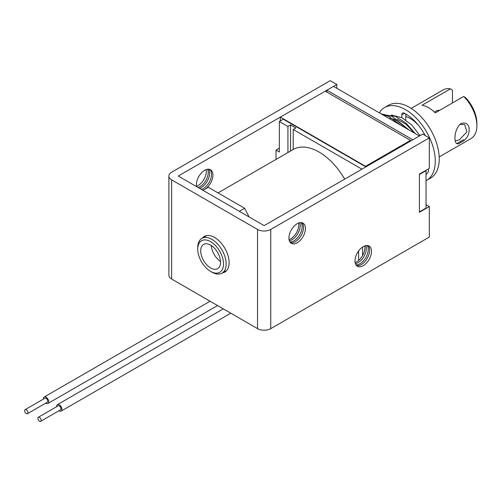 <?xml version="1.0" encoding="UTF-8"?>
<svg xmlns="http://www.w3.org/2000/svg" width="502" height="502" viewBox="0 0 502 502"><rect width="100%" height="100%" fill="white"/><g stroke="black" fill="none" stroke-linecap="round" stroke-linejoin="round"><path stroke-width="0.75" d="M270.747 229.445L270.747 328.634A9.343 5.396 180 0 1 257.532 328.634L257.532 229.445A9.343 5.396 0 0 0 270.747 229.445L429.323 137.887L422.715 134.072L264.14 225.63L178.241 176.039L280.329 117.098L365.563 166.313L365.563 166.689M171.634 179.854L171.634 279.037A9.343 5.396 180 0 1 168.898 275.221L168.898 176.039A9.343 5.396 0 0 0 171.634 179.854L257.532 229.445M280.329 120.913L280.329 117.098L336.823 84.48L330.216 80.665L171.634 172.224A9.343 5.396 0 0 0 168.898 176.039M429.323 137.887L429.323 168.408L419.415 174.131L419.415 212.277L429.323 206.554L426.022 204.647M171.634 279.037L257.532 328.634M270.747 328.634L429.323 237.076L429.323 206.554M222.449 272.9A20.557 11.866 -120 0 0 224.858 272.046A20.557 11.866 -120 0 0 224.858 248.308A20.557 11.866 -120 0 0 204.301 236.436A20.557 11.866 -120 0 0 202.356 238.099M297.178 242.799A11.678 6.746 -60 0 1 290.024 232.621A11.678 6.746 -60 0 1 304.331 224.363A11.678 6.746 -60 0 1 297.178 242.799M363.253 265.69A11.678 6.746 -60 0 1 356.1 255.512A11.678 6.746 -60 0 1 370.401 247.254A11.678 6.746 -60 0 1 363.253 265.69M289.058 239.692A11.678 6.746 120 0 0 290.57 238.983A11.678 6.746 120 0 0 298.69 223.013M355.134 262.584A11.678 6.746 120 0 0 356.646 261.875A11.678 6.746 120 0 0 364.766 245.898M336.823 88.296L336.823 84.48M206.184 169.601A11.678 6.746 -60 0 1 198.064 185.577A11.678 6.746 -60 0 1 196.552 186.286M196.627 186.65A11.678 6.746 -60 0 1 204.672 170.316A11.678 6.746 -60 0 1 210.514 169.739A11.678 6.746 -60 0 1 212.315 179.045A11.678 6.746 -60 0 1 204.747 189.342M204.596 189.436A11.678 6.746 -60 0 1 202.808 190.22M209.773 169.406A11.678 6.746 -60 0 1 210.702 178.932A11.678 6.746 -60 0 1 203.272 188.583A11.678 6.746 -60 0 1 201.409 189.411M207.665 169.237A11.678 6.746 -60 0 1 199.972 186.675A11.678 6.746 -60 0 1 198.108 187.51M208.619 169.199A11.678 6.746 -60 0 1 201.365 187.484A11.678 6.746 -60 0 1 199.501 188.313M299.794 222.7A11.678 6.746 -60 0 1 291.963 239.787A11.678 6.746 -60 0 1 289.347 240.809M301.984 222.731A11.678 6.746 -60 0 1 302.612 232.275A11.678 6.746 -60 0 1 295.27 241.694A11.678 6.746 -60 0 1 290.457 242.692M301.125 222.606A11.678 6.746 -60 0 1 293.871 240.891A11.678 6.746 -60 0 1 289.924 242.008M365.87 245.591A11.678 6.746 -60 0 1 358.039 262.678A11.678 6.746 -60 0 1 355.416 263.701M368.06 245.616A11.678 6.746 -60 0 1 368.688 255.167A11.678 6.746 -60 0 1 361.346 264.585A11.678 6.746 -60 0 1 356.533 265.577M367.2 245.491A11.678 6.746 -60 0 1 359.947 263.782A11.678 6.746 -60 0 1 356 264.899M26.267 413.585A2.334 1.349 60 0 1 24.742 411.527A2.334 1.349 60 0 1 25.1 409.657A2.334 1.349 60 0 1 27.434 411.006A2.334 1.349 60 0 1 27.434 413.704A2.334 1.349 60 0 1 26.267 413.585M43.461 399.052A3.74 2.159 60 0 1 44.22 397A3.74 2.159 60 0 1 47.96 399.159A3.74 2.159 60 0 1 47.96 403.47A3.74 2.159 60 0 1 46.09 403.288A3.74 2.159 60 0 1 45.801 403.1M27.434 413.704L47.257 402.259A2.334 1.349 -120 0 0 47.257 399.561A2.334 1.349 -120 0 0 44.923 398.212L25.1 409.657M39.482 421.216A2.334 1.349 -120 0 0 40.649 421.335A2.334 1.349 -120 0 0 40.649 418.637A2.334 1.349 -120 0 0 38.315 417.287A2.334 1.349 -120 0 0 37.957 419.157A2.334 1.349 -120 0 0 39.482 421.216M344.679 179.132A51.392 29.674 -120 0 0 293.281 149.458A51.392 29.674 -120 0 0 293.212 149.502L293.212 129.497L295.854 127.972L290.57 124.916L290.57 151.027M290.57 124.916L287.928 126.448L287.928 152.552M362.588 247.022L362.588 255.518M279.338 148.19L276.031 150.098L279.338 152.006L279.338 121.484L283.297 119.2L365.895 166.884L361.929 169.168L293.212 129.497M279.338 121.484L287.928 126.448M276.031 159.416L276.031 150.098M358.623 250.918L358.623 260.45M239.36 211.323L203.021 190.346L208.305 187.29L244.643 208.274L239.36 211.323M249.117 216.958L244.643 208.274M40.649 421.335L60.472 409.889A2.334 1.349 -120 0 0 60.472 407.191A2.334 1.349 -120 0 0 58.138 405.842L38.315 417.287M59.016 410.73A3.74 2.159 -120 0 0 59.305 410.918A3.74 2.159 -120 0 0 61.175 411.1A3.74 2.159 -120 0 0 61.175 406.783A3.74 2.159 -120 0 0 57.435 404.631A3.74 2.159 -120 0 0 56.676 406.683M379.932 113.188A4.675 2.698 60 0 1 380.434 111.105A42.049 24.278 60 0 1 384.513 107.579A42.049 24.278 60 0 1 426.562 131.857A42.049 24.278 60 0 1 426.562 180.413A42.049 24.278 60 0 1 426.022 180.707M425.175 135.49A36.897 21.304 -120 0 0 404.342 113.207A3.74 2.159 -120 0 0 402.598 113.088A3.74 2.159 -120 0 0 401.82 114.801L401.82 117.637M426.022 174.483A36.897 21.304 -120 0 0 428.106 172.142A3.74 2.159 -120 0 0 428.118 169.105M405.785 114.01L405.785 119.997M384.513 107.579L388.479 105.288A42.049 24.278 60 0 1 430.528 129.566A42.049 24.278 60 0 1 430.528 178.122L426.562 180.413M325.258 91.157L410.492 140.372L410.492 141.131M365.563 166.313L410.492 140.372M426.022 170.699L426.022 208.085L419.415 211.9L419.415 174.514L426.022 170.699L425.652 170.529M326.909 90.203L333.516 86.388L419.415 135.979L412.807 139.794L326.909 90.203L326.909 92.111M465.668 97.771A25.232 14.564 60 0 1 476.9 123.392L476.9 125.682A28.03 16.183 -120 0 0 463.685 96.472L465.668 97.771M439.194 156.938L471.096 138.514A28.03 16.183 -120 0 0 476.9 125.682M452.453 102.96L452.453 90.147L450.47 88.841A28.03 16.183 -120 0 0 443.059 89.958L411.157 108.382M450.47 88.841L422.056 105.244A28.03 16.183 60 0 1 435.272 112.875L463.685 96.472M434.531 112.166A9.343 5.396 -60 0 1 435.931 111.187A9.343 5.396 -60 0 1 439.633 110.358M457.077 143.446L463.685 139.631M418.812 125.72A28.03 16.183 -120 0 0 405.785 116.47M460.667 142.361C453.024 149.439 453.011 129.899 460.667 123.831C472.037 118.892 472.024 138.47 460.667 142.361M455.358 140.824L459.248 139.907L466.866 131.932L464.701 124.634L459.945 124.308M201.064 247.982A14.018 8.095 60 0 1 203.611 244.392A14.018 8.095 60 0 1 217.623 252.487A14.018 8.095 60 0 1 217.623 268.67A14.018 8.095 60 0 1 205.632 263.544A14.018 8.095 60 0 1 201.064 247.982M198.196 245.415A18.223 10.523 60 0 1 212.911 243.213A18.223 10.523 60 0 1 223.453 265.269A18.223 10.523 60 0 1 210.62 271.406A18.223 10.523 60 0 1 197.732 249.092A18.223 10.523 60 0 1 198.196 245.415M197.732 249.092L197.732 247.568A20.093 11.596 60 0 1 198.24 243.508A20.093 11.596 60 0 1 201.892 238.368A20.093 11.596 60 0 1 221.984 249.971A20.093 11.596 60 0 1 221.984 273.17A20.093 11.596 60 0 1 211.938 272.172L210.62 271.406M220.503 261.448A14.018 8.095 60 0 1 211.304 245.509M404.468 113.276L401.82 114.801M334.69 148.485L334.357 148.674M218.031 192.906L293.281 149.458M223.302 308.868L57.435 404.631M230.776 313.185L61.175 411.1M210.087 301.238L44.22 397M217.561 305.555L47.96 403.47M390.286 119.162L396.856 122.959M392.953 118.88L397.113 120.769L407.549 129.133M389.207 118.541L391.045 118.296M397.226 119.244L406.187 124.37L414.445 133.112M380.93 113.766L389.019 116.621L401.123 125.425M381.118 113.872L392.162 116.42L409.004 129.974M382.831 114.864L395.137 116.207L405.842 122.934L415.311 133.614M391.372 115.008L402.002 117.732L411.791 125.011L420.03 135.628M221.984 273.17L226.804 270.383M201.892 238.368L206.717 235.582"/></g></svg>
